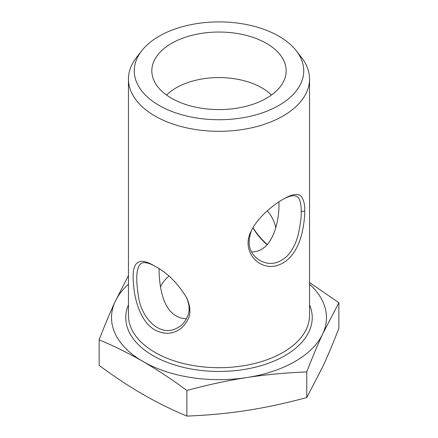 <?xml version="1.0" encoding="UTF-8"?>
<svg xmlns="http://www.w3.org/2000/svg" width="438" height="438" viewBox="0 0 438 438"><rect width="100%" height="100%" fill="white"/><g stroke="black" fill="none" stroke-linecap="round" stroke-linejoin="round"><path stroke-width="0.66" d="M154.981 329.951C164.261 334.867 173.021 334.303 181.255 328.27C187.469 322.182 190.327 316.296 189.824 310.619C190.081 307.788 189.09 303.622 186.84 298.125C178.036 283.435 167.415 272.808 154.981 266.227L153.464 265.373C138.14 256.493 131.466 262.384 133.453 283.047C134.302 300.063 140.943 322.264 154.981 329.951M141.655 50.846L136.344 57.701A90.546 52.275 0 0 0 128.454 79.043A90.546 52.275 0 0 0 154.975 116.01A90.546 52.275 0 0 0 253.651 127.343A90.546 52.275 0 0 0 309.546 79.043A90.546 52.275 0 0 0 301.656 57.701L296.345 50.846A84.731 48.919 180 0 1 267.049 111.11A84.731 48.919 180 0 1 159.087 105.41A84.731 48.919 180 0 1 141.655 50.846A84.731 48.919 180 0 1 219 21.9A84.731 48.919 180 0 1 296.345 50.846M304.717 211.061C305.04 205.285 303.901 200.396 301.306 196.394C298.07 193.289 292.442 194.001 284.421 198.529C272.874 204.913 257.588 217.566 251.231 231.045C240.769 250.509 258.141 270.449 276.334 265.746C286.003 263.024 293.301 255.912 298.218 244.404C303.101 234.182 305.045 216.071 304.717 211.061L301.202 211.516C301.492 216.443 300.484 224.185 298.185 234.735C295.891 243.621 292.195 250.75 287.093 256.12C278.3 264.087 269.239 265.537 259.909 260.484C249.359 253.75 246.572 243.714 251.549 230.383M267.322 244.535C261.519 239.438 256.745 233.81 253.005 227.64M283.583 198.994C289.567 195.791 293.991 194.959 296.844 196.498C300.282 197.741 301.388 206.544 301.202 211.516M278.929 201.841C279.762 222.75 271.784 252.606 251.472 251.866M252.94 227.755C256.548 234.001 261.283 239.663 267.136 244.732M275.88 227.678C274.221 221.081 271.368 215.463 267.328 210.826M186.522 297.457C188.422 302.329 189.26 306.042 189.041 308.593C189.791 313.236 185.329 323.983 178.074 327.427C160.719 338.579 140.352 318.344 138.118 293.854C135.572 277.128 136.579 266.988 141.145 263.43C143.927 261.869 148.312 262.674 154.307 265.844M186.511 318.776C182.816 318.705 179.399 317.774 176.251 315.979C162.503 308.368 159.087 285.472 159.071 268.768M306.753 371.922C285.576 372.765 265.598 374.643 246.818 377.556A107.474 62.048 0 0 0 322.811 333.685C317.78 344.514 312.425 357.266 306.753 371.922L306.753 397.556L322.811 366.59C327.843 355.755 333.198 343.009 338.87 328.347L338.87 302.718L322.811 333.685A107.474 62.048 0 0 0 309.546 284.196M186.878 390.466C171.378 379.084 156.755 369.426 143.007 361.498A107.474 62.048 0 0 0 246.818 377.556C228.034 380.452 208.055 384.756 186.878 390.466L186.878 416.1C208.055 415.257 228.034 413.379 246.818 410.466C265.598 407.57 285.576 403.267 306.753 397.556M99.13 339.806C104.802 325.144 110.157 312.398 115.189 301.563A107.474 62.048 0 0 0 143.007 361.498C129.254 353.548 114.63 346.321 99.13 339.806L99.13 365.434C114.63 376.822 129.254 386.475 143.007 394.408C156.755 402.352 171.378 409.585 186.878 416.1M128.454 284.196A107.474 62.048 0 0 0 115.189 301.563L128.454 275.518M309.546 282.576L338.87 302.718M266.496 98.238A67.173 38.779 180 0 1 196.213 107.299A67.173 38.779 180 0 1 152.123 74.427A67.173 38.779 180 0 1 219 32.04A67.173 38.779 180 0 1 285.877 74.427A67.173 38.779 180 0 1 266.496 98.238M271.407 95.079A60.455 34.903 0 0 0 219 77.575A60.455 34.903 0 0 0 166.593 95.079M168.882 276.164A60.455 34.903 0 0 0 160.505 286.863M309.546 79.043L309.546 315.431A90.546 52.275 180 0 1 253.651 363.726A90.546 52.275 180 0 1 154.975 352.393A90.546 52.275 180 0 1 128.454 315.431L128.454 79.043M189.824 310.619L189.041 308.593M128.454 304.793A93.234 53.83 0 0 0 153.076 355.683A93.234 53.83 0 0 0 264.76 364.52A93.234 53.83 0 0 0 309.546 304.793M178.49 327.181L178.096 327.405"/></g></svg>
